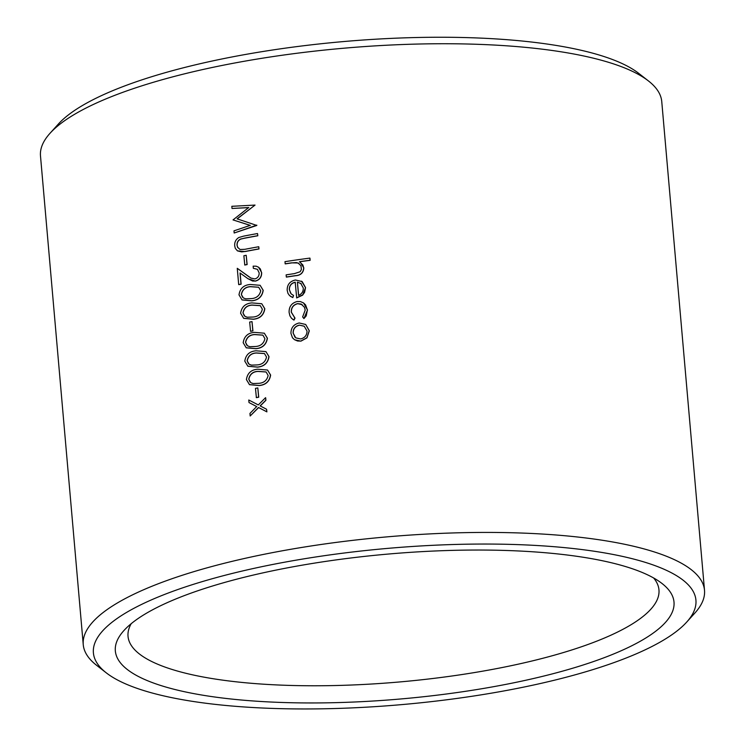 <?xml version="1.0" encoding="UTF-8"?>
<svg xmlns="http://www.w3.org/2000/svg" width="745" height="745" viewBox="0 0 745 745"><rect width="100%" height="100%" fill="white"/><g stroke="black" fill="none" stroke-linecap="round" stroke-linejoin="round"><path stroke-width="1.12" d="M704.509 590.273L661.756 101.581A311.82 80.87 175 0 0 648.448 80.944A311.82 80.87 175 0 0 344.078 48.192A311.82 80.87 175 0 0 50.008 133.299A311.82 80.87 175 0 0 40.491 155.938L83.244 644.63A311.82 80.87 -5 0 1 386.832 536.884A311.82 80.87 -5 0 1 704.509 590.273A311.82 80.87 -5 0 1 694.992 612.911L686.694 622.094A302.414 78.43 175 0 0 387.838 548.367A302.414 78.43 175 0 0 106.311 672.875A302.414 78.43 175 0 0 491.672 693.111A302.414 78.43 175 0 0 686.694 622.094M106.311 672.875L96.552 665.266A311.82 80.87 -5 0 1 83.244 644.63M267.539 370.032L270.621 375.052C269.597 381.431 265.788 384.932 259.195 385.556L249.491 384.671L246.409 379.578C247.387 373.208 251.139 369.753 257.658 369.213L267.539 370.032L270.51 374.977C269.494 381.356 265.686 384.858 259.083 385.482L249.389 384.597M264.317 333.192L267.399 338.211C266.375 344.59 262.566 348.092 255.973 348.716L246.269 347.831L243.187 342.737C244.164 336.368 247.917 332.913 254.436 332.372L264.317 333.192L267.287 338.137C266.272 344.516 262.464 348.017 255.861 348.641L246.157 347.757M252.928 330.892L252.015 321.607A311.82 80.87 -5 0 0 249.668 322.054L250.581 331.339A311.82 80.87 175 0 1 252.928 330.892L252.816 330.817A311.82 80.87 175 0 0 250.478 331.264M260.126 285.307L263.209 290.327C262.184 296.706 258.375 300.207 251.782 300.831L242.078 299.946L238.996 294.852C239.974 288.483 243.727 285.028 250.246 284.488L260.126 285.307L263.097 290.252C262.082 296.631 258.273 300.133 251.67 300.756L241.976 299.872M257.826 235.765L257.528 233.539L257.826 235.765A311.82 80.87 175 0 0 244.015 238.335L240.989 239.024C238.26 240.179 236.975 242.321 237.133 245.431L237.813 247.619M237.45 250.879L245.058 251.559A311.82 80.87 175 0 1 258.981 248.96L258.794 246.819L258.878 248.886A311.82 80.87 175 0 0 244.947 251.484L241.641 251.894L237.45 250.879L235.318 248.383L234.722 245.952C234.405 242.283 235.774 239.471 238.838 237.506L243.606 236.137A311.82 80.87 -5 0 1 257.528 233.539M305.683 324.466L309.324 330.799L306.968 337.858L300.887 341.163L294.545 339.729L292.478 337.774L290.95 333.406C290.913 327.791 293.66 324.317 299.192 322.976L305.683 324.466L309.212 330.724L306.865 337.783L300.775 341.089L297.59 341.014L294.443 339.655M293.549 295.448L292.813 297.581L289.526 295.569L287.952 293.334L287.17 290.159C287.132 284.637 289.889 281.247 295.43 279.999L302.163 281.582L305.543 287.607L302.656 295.15L296.687 297.935L295.206 282.206C291.276 283.109 289.302 285.558 289.293 289.563L291.137 293.865L293.549 295.448L292.711 297.506L290.494 296.37M295.318 282.281C291.379 283.193 289.405 285.642 289.395 289.637L290.578 293.102M299.574 261.774A311.82 80.87 175 0 1 310.144 260.322L309.957 258.18L310.032 260.247A311.82 80.87 175 0 0 299.462 261.7L302.87 265.006L303.709 267.846C303.327 272.772 300.524 275.38 295.29 275.669A311.82 80.87 175 0 0 286.322 277.019L286.136 274.868A311.82 80.87 -5 0 1 294.396 273.62L300.105 271.767L301.399 269.541L300.961 265.779L298.056 262.976L291.509 262.855A311.82 80.87 175 0 0 285.167 263.814L284.981 261.663A311.82 80.87 -5 0 1 309.846 258.105M300.3 262.231L303.82 267.921C303.438 272.838 300.626 275.445 295.402 275.743A311.82 80.87 175 0 0 286.434 277.093L286.322 277.019M298.969 263.497L296.389 262.566L291.621 262.929A311.82 80.87 175 0 0 285.279 263.888L285.167 263.814M302.163 304.64L297.711 303.699C293.334 304.863 291.23 307.713 291.379 312.248L295.011 318.134L293.986 320.108L291.509 318.301L289.917 315.833L289.116 312.462C288.911 306.67 291.612 303.01 297.218 301.502L300.403 301.585L303.55 302.936L305.571 304.91L307.396 309.967L306.232 315.88L303.932 318.562L302.638 316.923L305.199 310.116L304.472 307.303L301.129 304.053L297.6 303.625C293.232 304.789 291.118 307.638 291.267 312.164L294.899 318.059L293.875 320.033L292.766 319.382M303.55 302.936L307.508 310.041L303.932 318.562M250.329 225.437L233.027 219.915L248.7 207.548L232.03 208.47L231.835 206.3L255.041 205.08L237.078 218.834L256.82 225.446L234.172 233.008L233.986 230.848L250.218 225.363L233.027 219.915M248.802 207.622L232.03 208.47M237.18 218.909L255.041 205.08M234.172 233.008L256.792 225.139M247.126 264.577L246.213 255.293A311.82 80.87 -5 0 0 243.866 255.749L244.779 265.034A311.82 80.87 175 0 1 247.126 264.577L247.014 264.503A311.82 80.87 175 0 0 244.677 264.959M258.562 267.213L261.663 272.633C261.719 277.103 259.632 279.924 255.405 281.116L248.001 278.732L240.03 272.968L241.008 284.115A311.82 80.87 175 0 0 238.689 284.581L237.264 268.312L250.916 278.071L254.92 278.928C257.817 278.006 259.232 275.995 259.158 272.875L257.416 269.308L253.337 268.302L253.151 266.151L256.187 266.198L258.562 267.213L260.303 268.926L261.551 272.558C261.625 277 259.539 279.831 255.293 281.042L252.602 281.033L247.899 278.649M238.689 284.581L238.791 284.655A311.82 80.87 175 0 1 241.119 284.19L240.141 273.052M237.264 268.312L249.398 277.103M261.737 303.727L264.82 308.747C263.795 315.126 259.986 318.627 253.393 319.251L243.69 318.366L240.607 313.272C241.585 306.903 245.338 303.448 251.857 302.908L261.737 303.727L264.708 308.672C263.693 315.051 259.884 318.553 253.281 319.177L243.587 318.292M265.928 351.612L269.01 356.632C267.986 363.011 264.177 366.512 257.584 367.136L247.88 366.251L244.798 361.157C245.776 354.788 249.528 351.333 256.047 350.793L265.928 351.612L268.898 356.557C267.883 362.936 264.075 366.438 257.472 367.062L247.778 366.177M258.729 397.197L257.817 387.912A311.82 80.87 -5 0 0 255.47 388.369L256.382 397.653A311.82 80.87 175 0 1 258.729 397.197L258.617 397.122A311.82 80.87 175 0 0 256.271 397.579M260.219 405.96L265.89 400.316L265.667 397.756L265.779 400.242L260.117 405.885L266.57 409.247L266.794 411.799L258.515 407.496L250.18 415.971L249.957 413.41L256.69 406.547L249.007 402.561L248.783 400L258.292 404.935L265.555 397.681M250.18 415.971L258.627 407.571L266.896 411.873L266.57 409.247M256.801 406.621L249.007 402.561M484.613 688.259A280.399 72.721 -5 0 1 205.015 695.56A280.399 72.721 -5 0 1 123.893 630.587A280.399 72.721 -5 0 1 388.331 554.047A280.399 72.721 -5 0 1 662.035 583.503A280.399 72.721 -5 0 1 484.613 688.259M50.008 133.299L58.306 124.117A302.414 78.43 -5 0 1 343.492 41.571A302.414 78.43 -5 0 1 638.689 73.336L648.448 80.944M131.213 623.686A266.477 69.117 175 0 0 128.028 636.332A266.477 69.117 175 0 0 478.979 671.804A266.477 69.117 175 0 0 658.962 589.882A266.477 69.117 175 0 0 653.635 577.98M305.543 287.607L304.584 292.366L302.926 294.685L296.575 297.86M301.52 281.163L305.431 287.533M301.194 283.677L297.395 282.113L298.559 295.402C301.846 293.958 303.42 291.481 303.262 287.952L300.645 283.249M298.652 295.355L297.395 282.113M295.011 318.134L294.471 317.77M300.58 338.938C304.789 337.951 306.94 335.315 307.024 331.022L304.211 326.198L299.369 325.127C295.169 326.133 293.083 328.778 293.092 333.062L295.756 337.867L300.58 338.938M304.267 326.245L299.369 325.127M299.471 325.202C295.281 326.208 293.195 328.852 293.204 333.136L293.092 333.062M293.204 333.136L295.011 337.224M237.133 245.431L237.534 247.228L240.048 249.501L244.872 249.314A311.82 80.87 -5 0 1 258.683 246.744M240.989 239.024L240.877 238.949C238.149 240.113 236.863 242.246 237.031 245.356M244.015 238.335L240.877 238.949M257.723 235.69A311.82 80.87 175 0 0 243.904 238.26M247.014 264.503L246.213 255.293M251.493 298.605C256.55 298.196 259.623 295.579 260.722 290.746L258.673 287.235L250.45 286.629C245.412 286.899 242.376 289.507 241.324 294.452L243.308 297.916L245.673 298.81L251.493 298.605M258.72 287.263L250.553 286.704C245.524 286.974 242.479 289.582 241.427 294.526L241.324 294.452M241.427 294.526L242.6 297.274M253.104 317.025C258.161 316.616 261.234 313.999 262.333 309.166L260.284 305.646L252.061 305.05C247.023 305.32 243.988 307.927 242.935 312.872L244.919 316.336L247.284 317.23L253.104 317.025M260.331 305.683L252.164 305.124C247.135 305.394 244.09 308.002 243.047 312.947L242.935 312.872M243.047 312.947L244.211 315.694M252.816 330.817L252.015 321.607M255.684 346.49C260.741 346.09 263.814 343.464 264.913 338.64L262.864 335.12L254.632 334.524C249.603 334.784 246.567 337.392 245.515 342.346L247.489 345.81L249.864 346.704L255.684 346.49M262.911 335.148L254.743 334.598C249.715 334.859 246.669 337.466 245.617 342.421L245.515 342.346M245.617 342.421L246.791 345.168M257.295 364.91C262.352 364.501 265.425 361.884 266.524 357.06L264.475 353.54L256.243 352.944C251.214 353.204 248.178 355.812 247.126 360.766L249.1 364.231L251.475 365.125L257.295 364.91M264.522 353.568L256.354 353.018C251.326 353.279 248.281 355.887 247.228 360.841L247.126 360.766M247.228 360.841L248.402 363.579M258.906 383.33C263.963 382.921 267.036 380.304 268.135 375.471L266.086 371.96L257.854 371.364C252.825 371.625 249.789 374.232 248.737 379.177L250.72 382.651L253.086 383.535L258.906 383.33M266.133 371.988L257.966 371.438C252.937 371.699 249.892 374.307 248.839 379.252L248.737 379.177M248.839 379.252L250.013 381.999M258.617 397.122L257.817 387.912"/></g></svg>

